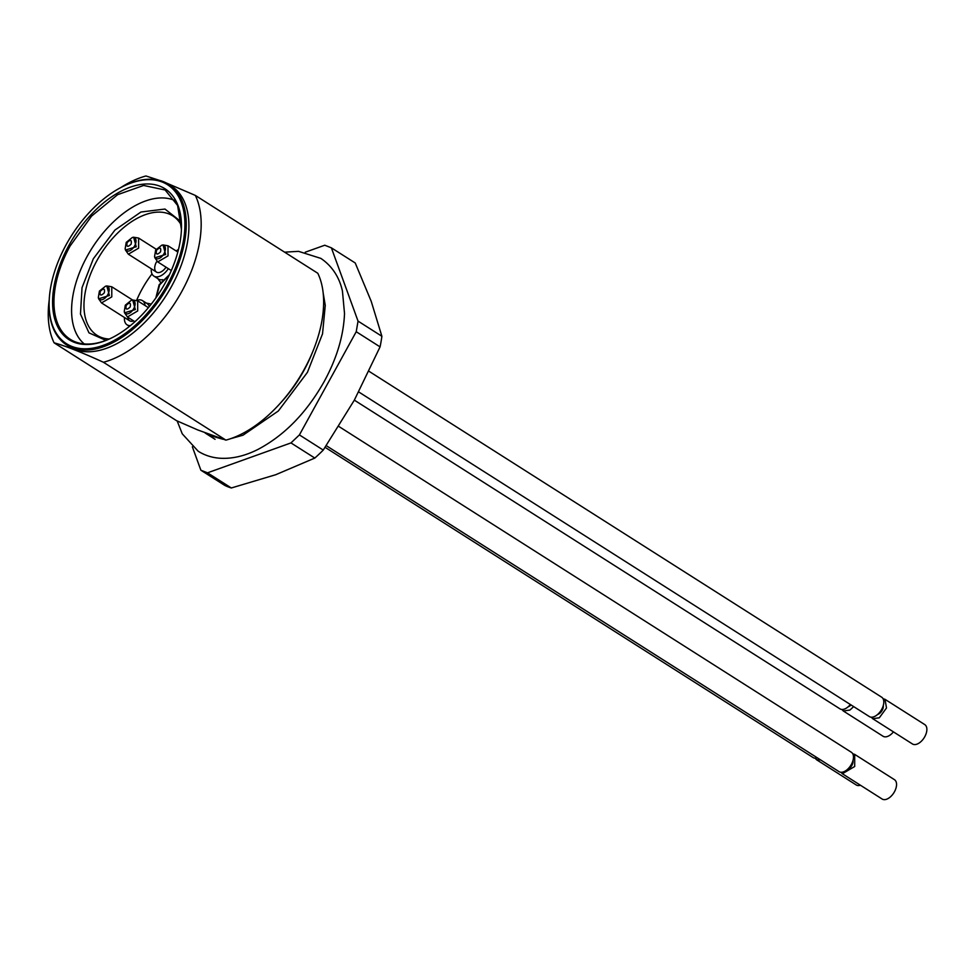 <?xml version="1.0" encoding="UTF-8"?>
<svg xmlns="http://www.w3.org/2000/svg" width="975" height="975" viewBox="0 0 975 975"><rect width="100%" height="100%" fill="white"/><g stroke="black" fill="none" stroke-linecap="round" stroke-linejoin="round"><path stroke-width="1.46" d="M84.203 343.919A85.105 48.567 122.4 0 1 87.177 256.327A85.105 48.567 122.4 0 1 175.244 200.704M105.909 340.385L88.981 332.853L80.474 314.084L82.022 287.698L93.344 258.753L114.977 230.039L140.948 212.014L164.97 209.052L181.265 221.861M181.435 225.408A70.7 40.353 -57.6 0 0 173.355 216.267A70.7 40.353 -57.6 0 0 96.903 260.642A70.7 40.353 -57.6 0 0 97.5 335.595A70.7 40.353 -57.6 0 0 109.2 339.032M152.002 273.902A69.335 39.573 -57.6 0 0 142.045 289.161A69.335 39.573 -57.6 0 0 136.646 300.312M178.498 249.442A69.335 39.573 -57.6 0 0 176.122 250.941M145.043 305.516A14.345 8.19 -57.6 0 0 142.46 300.617L147.091 303.566A14.345 8.19 122.4 0 1 149.297 306.552M162.788 279.679A14.345 8.19 122.4 0 1 158.535 279.057L153.892 276.108A14.345 8.19 -57.6 0 0 168.334 268.649M124.483 317.521A14.345 8.19 -57.6 0 0 127.067 324.833A14.345 8.19 -57.6 0 0 130.455 325.577M142.46 300.617A14.345 8.19 -57.6 0 0 136.829 300.385M151.308 268.795A14.345 8.19 -57.6 0 0 153.892 276.108M127.883 317.277A9.567 5.46 -57.6 0 0 129.626 320.787A9.567 5.46 -57.6 0 0 133.563 320.885M156.451 261.983A9.567 5.46 -57.6 0 0 156.451 272.074A9.567 5.46 -57.6 0 0 166.03 267.187M850.358 704.498A11.481 6.545 122.4 0 1 846.58 707.984A11.481 6.545 122.4 0 1 839.975 708.862L354.339 400.14M369.074 371.341L881.693 697.21A11.481 6.545 122.4 0 1 883.179 705.876A11.481 6.545 122.4 0 1 875.989 715.699A11.481 6.545 122.4 0 1 869.371 716.588L358.739 391.962M817.379 757.868A11.481 6.545 122.4 0 1 813.138 757.587L325.126 447.342M338.837 426.453L851.37 752.273A11.481 6.545 122.4 0 1 851.382 764.388A11.481 6.545 122.4 0 1 839.048 771.652L326.272 445.66M851.041 704.937A6.216 3.547 122.4 0 1 849.688 706.046A6.216 3.547 122.4 0 1 848.226 706.729M883.265 705.595A6.216 3.547 122.4 0 1 879.097 713.773A6.216 3.547 122.4 0 1 877.622 714.456M852.942 760.646A6.216 3.547 122.4 0 1 851.87 765.387A6.216 3.547 122.4 0 1 847.312 769.519M841.912 709.471L843.29 710.97L849.895 710.08L853.673 706.607M871.309 717.198L872.686 718.685L879.304 717.807L886.494 707.984L884.995 699.319L883.057 698.709M815.088 758.197L816.453 759.683L820.682 759.964M840.998 772.249L842.363 773.748L854.697 766.496L854.685 754.382L852.735 753.773M893.429 731.884A11.481 6.545 122.4 0 1 889.663 735.357A11.481 6.545 122.4 0 1 883.045 736.247L843.29 710.97M884.995 699.319L924.763 724.596A11.481 6.545 122.4 0 1 926.25 733.261A11.481 6.545 122.4 0 1 919.059 743.084A11.481 6.545 122.4 0 1 912.442 743.962L872.686 718.685M860.45 785.241A11.481 6.545 122.4 0 1 856.221 784.96L816.453 759.683M854.685 754.382L894.441 779.659A11.481 6.545 122.4 0 1 894.453 791.773A11.481 6.545 122.4 0 1 882.131 799.025L842.363 773.748M181.423 229.418L177.596 205.457L165.141 190.003L143.63 185.457L117.609 194.683L91.601 216.072L70.139 245.932A88.457 50.481 122.4 0 0 70.237 339.3A88.457 50.481 122.4 0 0 112.82 337.326M165.092 283.164A89.407 51.029 -57.6 0 0 181.447 229.015A89.407 51.029 -57.6 0 0 141.119 184.433A89.407 51.029 -57.6 0 0 68.957 245.298A89.407 51.029 -57.6 0 0 57.293 325.918A89.407 51.029 -57.6 0 0 112.466 337.508A89.407 51.029 -57.6 0 0 165.092 283.164M66.385 244.286A94.197 53.759 -57.6 0 0 49.164 301.348A94.197 53.759 -57.6 0 0 91.638 348.307A94.197 53.759 -57.6 0 0 167.663 284.176A94.197 53.759 -57.6 0 0 179.948 199.241A94.197 53.759 -57.6 0 0 121.826 187.042A94.197 53.759 -57.6 0 0 66.385 244.286M122.18 186.859A95.148 54.308 122.4 0 1 122.545 186.676A95.148 54.308 122.4 0 1 168.736 184.36A95.148 54.308 122.4 0 1 168.833 284.798A95.148 54.308 122.4 0 1 66.641 344.955A95.148 54.308 122.4 0 1 49.14 302.14A95.148 54.308 122.4 0 1 49.152 301.738M168.736 184.36L171.381 186.042A95.148 54.308 122.4 0 1 171.49 286.492A95.148 54.308 122.4 0 1 69.286 346.637L66.641 344.955M166.372 182.995L195.341 195.414A106.08 60.547 122.4 0 1 181.74 291.586A106.08 60.547 122.4 0 1 103.46 362.273C81.376 352.207 64.911 345.723 54.088 342.822A106.08 60.547 122.4 0 1 49.213 300.044M120.668 187.639A106.08 60.547 122.4 0 1 145.958 175.975L159.51 180.387M54.088 342.822L176.548 420.676L197.742 429.938L225.92 440.127L103.46 362.273M195.341 195.414L317.801 273.268A106.08 60.547 122.4 0 1 304.2 369.428A106.08 60.547 122.4 0 1 225.92 440.127M305.248 252.208L324.76 245.225L331.378 247.833L358.044 321.116L356.228 331.719L299.41 434.911L323.249 450.072A129.102 73.673 122.4 0 1 314.815 458.067L275.742 474.715L231.331 487.975L207.492 472.826L200.874 470.218L192.355 446.806M299.41 434.911L290.964 442.918L207.492 472.826M290.964 442.918L314.815 458.067M200.874 470.218L224.713 485.367A129.102 73.673 122.4 0 0 231.331 487.975M331.378 247.833L355.229 262.982L371.219 301.324L381.883 336.265L358.044 321.116M356.228 331.719L380.067 346.881L354.327 400.164L323.249 450.072M381.883 336.265A129.102 73.673 122.4 0 1 380.067 346.881M169.223 275.108L159.656 284.871L156.293 297.302M312.366 352.584A95.148 54.308 122.4 0 1 303.847 370.622A95.148 54.308 122.4 0 1 279.923 403.626M165.652 254.487L163.02 244.932L168.005 245.785L168.017 255.877L157.743 261.922L154.867 257.766L165.652 254.487M154.562 256.474L155.647 250.087L161.728 245.212A7.642 4.363 122.4 0 1 164.044 253.598A7.642 4.363 122.4 0 1 158.547 258.643A7.642 4.363 122.4 0 1 154.562 256.474L154.867 257.766M160.522 251.867C161.314 247.492 159.973 246.955 156.512 250.295C155.732 254.682 157.06 255.206 160.522 251.867M135.33 309.55L132.697 299.995L137.682 300.848L137.694 310.94L127.433 316.985L124.544 312.817L135.33 309.55M124.239 311.537L125.324 305.151L131.406 300.263A7.642 4.363 122.4 0 1 133.721 308.661A7.642 4.363 122.4 0 1 128.237 313.706A7.642 4.363 122.4 0 1 124.239 311.537L124.544 312.817M130.199 306.93C130.991 302.543 129.663 302.018 126.202 305.358C125.409 309.745 126.738 310.269 130.199 306.93M109.419 295.486L106.787 285.931L111.772 286.784L111.784 296.875L101.51 302.92L98.633 298.764L109.419 295.486M98.329 297.473L99.413 291.086L105.495 286.211A7.642 4.363 122.4 0 1 107.811 294.596A7.642 4.363 122.4 0 1 102.326 299.642A7.642 4.363 122.4 0 1 98.329 297.473L98.633 298.764M104.288 292.866C105.081 288.478 103.74 287.954 100.279 291.293C99.499 295.681 100.827 296.205 104.288 292.866M136.244 246.76L133.612 237.217L138.608 238.058L138.621 248.15L128.347 254.195L125.458 250.039L136.244 246.76M125.153 248.759L126.238 242.373L132.32 237.486A7.642 4.363 122.4 0 1 134.635 245.871A7.642 4.363 122.4 0 1 129.151 250.928A7.642 4.363 122.4 0 1 125.153 248.759L125.458 250.039M131.113 244.152C131.905 239.765 130.577 239.241 127.116 242.568C126.323 246.955 127.664 247.479 131.113 244.152M155.842 297.948L159.132 284.749L169.431 274.682M146.347 303.091L151.271 304.09M157.779 278.582L160.607 282.384M129.48 326.369L127.067 324.833M177.17 420.956L182.264 433.838L198.193 451.242C204.884 455.459 212.379 457.799 220.642 458.274C232.635 458.859 245.042 455.922 257.887 449.463C284.42 435.459 306.516 412.839 324.163 381.591C336.85 358.312 343.639 335.607 344.516 313.475L342.444 291.098C340.372 281.568 335.01 267.942 320.812 258.375L298.533 251.343L284.603 252.159M323.176 293L325.26 305.382L322.53 333.828L307.418 372.365L278.314 411.011L243.031 435.191L230.551 438.701M222.873 439.237L208.455 435.106M49.164 301.348L49.14 302.14M121.826 187.042L122.545 186.676M205.164 433.01L215.085 439.323M161.728 245.212L163.02 244.932M131.406 300.263L132.697 299.995M105.495 286.211L106.787 285.931M132.32 237.486L133.612 237.217M156.171 249.222L138.608 238.058M132.6 300.02L111.772 286.784M148.395 307.649L137.682 300.848M171.308 270.538L157.743 261.922M156.451 272.074L128.347 254.195M129.626 320.787L101.51 302.92M134.903 321.738L127.433 316.985M177.828 252.025L168.005 245.785"/></g></svg>
